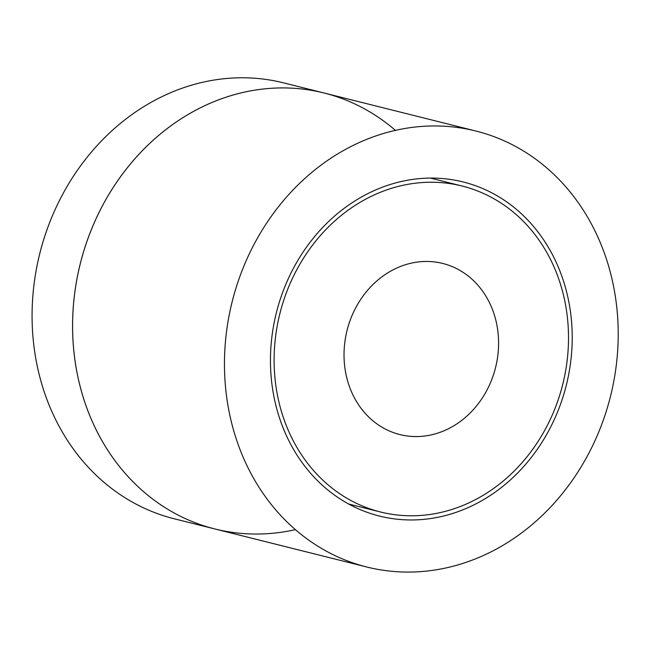 <?xml version="1.0" encoding="UTF-8"?>
<svg xmlns="http://www.w3.org/2000/svg" width="650" height="650" viewBox="0 0 650 650"><rect width="100%" height="100%" fill="white"/><g stroke="black" fill="none" stroke-linecap="round" stroke-linejoin="round"><path stroke-width="0.97" d="M395.387 130.349A224.713 195 104.1 0 0 324.033 92.991A224.713 195 104.1 0 0 76.05 367.348A224.713 195 104.1 0 0 214.841 528.954A224.713 195 104.1 0 0 295.384 529.636M214.841 528.954L174.346 518.814A224.713 195 -75.9 0 1 35.555 357.199A224.713 195 -75.9 0 1 283.538 82.851L324.033 92.991M345.394 371.142A88.205 76.546 -75.9 0 1 442.739 263.445A88.205 76.546 -75.9 0 1 495.552 367.608A88.205 76.546 -75.9 0 1 399.88 434.574A88.205 76.546 -75.9 0 1 345.394 371.142M276.713 391.162A168.009 145.795 104.1 0 0 380.486 511.989A168.009 145.795 104.1 0 0 562.729 384.434A168.009 145.795 104.1 0 0 462.126 186.03A168.009 145.795 104.1 0 0 276.713 391.162M273.122 392.218A172.209 149.435 -75.9 0 1 463.166 181.968A172.209 149.435 -75.9 0 1 566.288 385.32A172.209 149.435 -75.9 0 1 379.486 516.067A172.209 149.435 -75.9 0 1 273.122 392.218M366.73 566.995L214.866 528.962A224.713 195 -75.9 0 1 76.066 367.348A224.713 195 -75.9 0 1 324.058 92.999L475.922 131.032A224.713 195 104.1 0 0 227.939 405.389A224.713 195 104.1 0 0 366.73 566.995A224.713 195 104.1 0 0 610.48 396.394A224.713 195 104.1 0 0 475.922 131.032M348.684 504.026L380.486 511.989M430.324 178.067L462.126 186.03"/></g></svg>
